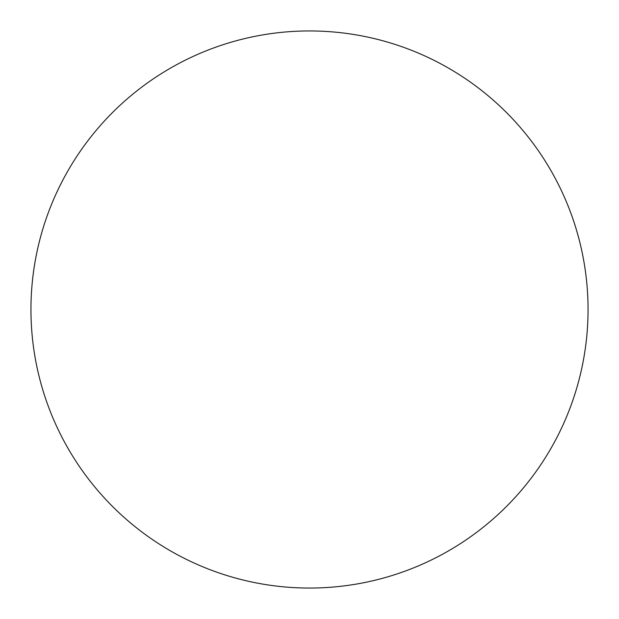 <?xml version="1.0" encoding="UTF-8"?>
<svg xmlns="http://www.w3.org/2000/svg" width="619" height="619" viewBox="0 0 619 619"><rect width="100%" height="100%" fill="white"/><g stroke="black" fill="none" stroke-linecap="round" stroke-linejoin="round"><path stroke-width="0.46" stroke-dasharray="3.1 2.32" d="M309.5 30.95A278.55 278.55 0 0 1 588.05 309.5A278.55 278.55 0 0 1 309.5 588.05A278.55 278.55 0 0 1 30.95 309.5A278.55 278.55 0 0 1 309.5 30.95M30.95 309.5A278.55 278.55 0 0 0 309.5 588.05A278.55 278.55 0 0 0 588.05 309.5A278.55 278.55 0 0 0 309.5 30.95A278.55 278.55 0 0 0 30.95 309.5"/><path stroke-width="0.93" d="M309.5 30.95A278.55 278.55 0 0 1 588.05 309.5A278.55 278.55 0 0 1 309.5 588.05A278.55 278.55 0 0 1 30.95 309.5A278.55 278.55 0 0 1 309.5 30.95M30.95 309.5A278.55 278.55 0 0 0 309.5 588.05A278.55 278.55 0 0 0 588.05 309.5A278.55 278.55 0 0 0 309.5 30.95A278.55 278.55 0 0 0 30.95 309.5"/></g></svg>
